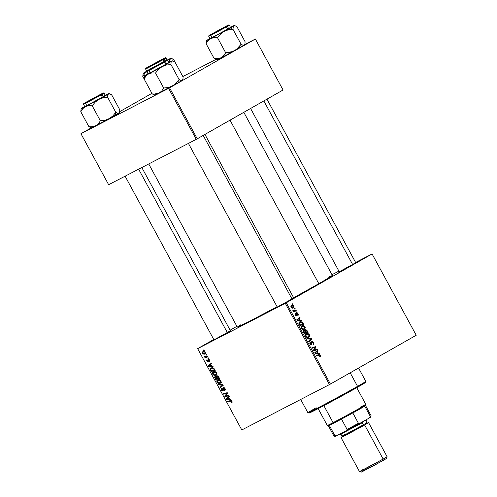 <?xml version="1.0" encoding="UTF-8"?>
<svg xmlns="http://www.w3.org/2000/svg" width="497" height="497" viewBox="0 0 497 497"><rect width="100%" height="100%" fill="white"/><g stroke="black" fill="none" stroke-linecap="round" stroke-linejoin="round"><path stroke-width="0.75" d="M355.759 262.727L338.569 272.145L355.765 262.72M293.758 297.989L276.568 307.407L293.764 297.983M230.44 330.766L213.971 339.886L230.453 330.76M318.838 283.719L230.036 120.162L318.838 283.719A54.098 1.069 -28.5 0 0 332.412 275.487L321.938 281.948L293.628 297.746A54.098 1.069 -28.5 0 0 318.838 283.719M237.324 327.119A54.098 1.069 -28.5 0 0 277.09 306.724L248.432 321.857L237.324 327.119L148.733 163.948M416.213 335.233L372.079 253.942L355.616 262.459L372.085 253.961L286.272 302.766L330.412 384.063L416.225 335.251L372.079 253.942L416.213 335.233M338.898 271.113L331.984 274.698L338.898 271.113M301.921 325.752L303.493 325.535L304.717 326.293L305.307 327.722L304.711 329.057L303.114 329.536L301.586 328.666L301.045 327.076L301.921 325.752C301.052 326.206 300.853 327.045 301.325 328.275L302.611 329.418L304.462 329.225L305.028 326.74L304.624 326.951L305.028 326.74C304.027 325.46 302.99 325.137 301.921 325.752L302.021 325.703M300.163 320.111L301.406 320.18L301.698 320.72L297.107 320.397L296.777 319.788L299.79 317.21L300.064 317.713L299.231 318.397L300.163 320.111L299.231 318.397L300.064 317.713L299.79 317.21L296.777 319.788L297.107 320.397L301.698 320.72L301.406 320.18L299.306 320.553L300.163 320.111M320.484 355.218L320.633 356.262L319.944 356.759L319.627 356.281L320.161 355.641L319.652 355.044L316.378 355.889L316.104 355.386L319.726 354.535L320.484 355.218L318.9 354.572L316.104 355.386L316.378 355.889L319.08 355.113L320.074 355.411L319.627 356.281L319.944 356.759L320.484 355.218L320.08 355.423L320.484 355.218M311.259 344.458L309.923 344.11L310.327 343.899L310.439 342.626L309.631 343.042L310.519 342.588L309.631 343.042L310.519 342.588L310.134 342.141L309.923 344.11L311.526 344.961L311.979 343.961L311.439 344.247L311.979 343.961L311.899 343.222L311.402 343.477L311.899 343.222L311.849 342.327L311.29 342.619L312.073 342.029L311.277 342.439L312.085 342.023L313.166 342.688L313.247 344.638L313.582 342.495L311.768 341.551L312.731 341.582L313.663 342.657L313.899 343.818L313.247 344.638L313.234 342.818L312.669 342.098L311.998 342.085L311.892 344.564L311.147 345.067L309.786 343.825L310.041 342.209L310.519 342.588L310.327 343.899L311.203 344.489L311.29 342.228L311.768 341.551L311.457 344.104L310.519 344.843L311.221 344.483M306.891 338.42L311.414 338.606L311.762 339.246L308.786 341.905L308.513 341.402L311.06 339.122L307.189 338.96L306.891 338.42L307.189 338.96L311.06 339.122L308.513 341.402L308.786 341.905L311.762 339.246L311.414 338.606L310.432 339.116L311.414 338.606L306.891 338.42M306.276 333.767L307.842 333.549L309.066 334.307L309.656 335.736L309.066 337.072L307.469 337.55L305.935 336.686L305.4 335.09L306.276 333.767C305.4 334.22 305.201 335.065 305.68 336.289L306.966 337.432L308.817 337.246L309.376 334.754L308.972 334.966L309.376 334.754C308.376 333.481 307.345 333.152 306.276 333.767L306.369 333.717M291.969 303.965L292.516 303.81L292.789 304.307L292.248 304.481L291.969 303.965L292.248 304.481L292.789 304.307L292.516 303.81L291.969 303.965M305.201 329.71L306.624 329.996L308.059 332.431L304.239 333.537L303.288 330.915L303.934 330.393L304.847 330.698L305.201 329.71L304.847 330.698L303.667 330.499L303.263 331.598L304.239 333.537L308.059 332.431L307.009 330.499L306.593 330.71L307.009 330.499L305.201 329.71M318.08 353.112L319.322 353.181L319.621 353.727L315.03 353.404L314.694 352.795L317.713 350.211L317.987 350.714L317.154 351.404L318.08 353.112L317.154 351.404L317.987 350.714L317.713 350.211L314.694 352.795L315.03 353.404L319.621 353.727L319.322 353.181L317.223 353.56L318.08 353.112M314.825 349.863L317.167 349.205L317.44 349.714L313.619 350.807L313.334 350.279L315.446 347.273L312.222 348.229L311.942 347.72L315.763 346.62L316.049 347.148L313.942 350.161L314.825 349.863L313.942 350.161L316.049 347.148L315.763 346.62L311.942 347.72L312.222 348.229L315.446 347.273L313.334 350.279L313.619 350.807L317.44 349.714L317.167 349.205L315.26 350.342L317.167 349.205L313.483 350.559L314.825 349.863M298.101 313.986L298.355 314.986L297.871 315.682L297.442 313.737L296.914 313.843L296.957 315.415L296.516 315.856L295.659 315.514L295.156 314.446L295.522 313.576L295.715 314.986L296.342 315.322L296.541 313.408L297.479 313.265L298.101 313.986L296.746 313.203L296.342 315.322L295.715 314.986L295.522 313.576L295.398 315.135L296.666 315.794L297.044 313.694L297.778 314.135L297.871 315.682L298.101 313.986M302.431 322.255L303.704 324.411L299.884 325.516L298.902 323.516L299.157 322.311L300.66 321.565L302.431 322.255L299.703 321.851L298.945 323.677L299.884 325.516L303.704 324.411L302.928 322.988L302.524 323.193L302.928 322.988L302.431 322.255L301.983 322.491L302.431 322.255M291.484 305.462L293.323 305.549L294.038 307.233L292.944 308.128L291.633 307.854L290.9 306.655L291.484 305.462L291.093 307.214C291.882 308.208 292.69 308.444 293.522 307.91L293.851 306.158L291.565 305.419M294.485 308.6L295.032 308.444L295.305 308.941L294.764 309.115L294.485 308.6L294.764 309.115L295.305 308.941L295.032 308.444L294.485 308.6M294.963 310.681L296.082 310.377L296.355 310.88L293.584 311.687L293.305 311.178L293.882 311.016L292.795 310.128L293.845 310.762L294.963 310.681L292.795 310.128L293.882 311.016L293.305 311.178L293.584 311.687L296.355 310.88L296.082 310.377L294.174 311.513L296.082 310.377L293.46 311.457L294.963 310.681M296.324 311.979L296.871 311.824L297.144 312.327L296.603 312.495L296.324 311.979L296.603 312.495L297.144 312.327L296.871 311.824L296.324 311.979M285.297 303.3L197.657 348.664L241.797 429.955L329.436 384.591L285.297 303.3L372.085 253.961L416.225 335.251L329.436 384.591L330.412 384.063L286.272 302.766L197.651 348.646L241.797 429.955L329.436 384.591L285.297 303.3M213.362 371.744C212.468 372.166 212.262 372.986 212.728 374.204L213.126 373.98L212.728 374.204L214.027 375.365L214.729 374.968L214.027 375.365L215.915 375.241C216.767 374.806 216.965 373.999 216.506 372.812C215.499 371.526 214.449 371.172 213.362 371.744L214.741 371.532L216.195 372.359L216.773 373.974L216.046 375.167L214.536 375.502L212.989 374.601L212.461 373.017L213.275 371.793M211.623 366.14L212.884 366.246L213.176 366.792L208.516 366.332L208.181 365.724L211.268 363.276L211.542 363.779L210.691 364.431L211.623 366.14L210.691 364.431L211.542 363.779L211.268 363.276L208.181 365.724L208.516 366.332L213.176 366.792L212.884 366.246L211.623 366.14M231.739 402.669L231.969 401.29L232.105 402.322L231.403 402.787L231.086 402.309L231.633 401.694L231.192 401.116L227.788 401.824L227.508 401.321L231.198 400.594L231.969 401.29L230.359 400.607L227.508 401.321L227.788 401.824L230.54 401.141L231.546 401.464L231.086 402.309L231.788 402.645M222.706 390.418L221.743 389.853L221.643 388.082L221.333 390.039L221.724 389.816L221.333 390.039L222.979 390.915L223.532 388.064L224.24 387.66L223.532 388.064L224.638 388.747L225.035 388.517L224.638 388.747L224.83 389.797L225.383 389.48L224.389 390.188L224.706 390.667L225.06 388.567L223.445 387.498L224.687 388.027L225.371 389.878L224.706 390.667L224.389 390.188L224.762 389.008L223.594 388.033L223.178 390.772L222.327 390.984L221.662 390.53L221.097 389.462L221.227 388.418L221.643 388.082L221.693 389.76L222.625 390.456L222.737 388.232L223.178 387.604M218.301 384.355L222.892 384.678L223.24 385.318L220.19 387.84L219.916 387.337L222.526 385.175L218.593 384.895L218.301 384.355L218.593 384.895L222.526 385.175L219.916 387.337L220.19 387.84L223.24 385.318L222.892 384.678L218.301 384.355M217.717 379.764C216.822 380.18 216.611 381 217.083 382.224L217.481 382L217.083 382.224L218.382 383.386L219.084 382.988L218.382 383.386L220.264 383.255C221.115 382.82 221.314 382.013 220.854 380.826C219.854 379.54 218.804 379.186 217.717 379.764L219.307 379.596L220.711 380.596L221.115 382.081L220.264 383.255L218.637 383.467L217.344 382.615L216.81 381.037L217.63 379.807M203.441 350.018L203.994 349.876L204.267 350.379L203.72 350.528L203.441 350.018L203.72 350.528L204.267 350.379L203.994 349.876L203.441 350.018M216.661 375.732L218.102 376.061L219.537 378.497L215.648 379.466L214.698 376.863L215.363 376.372L216.294 376.695L216.661 375.732L216.294 376.695L215.089 376.465L214.673 377.534L215.648 379.466L219.537 378.497L218.487 376.564L216.661 375.732M229.539 399.147L230.801 399.253L231.099 399.793L226.433 399.339L226.104 398.724L229.192 396.283L229.465 396.786L228.614 397.432L229.539 399.147L228.614 397.432L229.465 396.786L229.192 396.283L226.104 398.724L226.433 399.339L231.099 399.793L230.801 399.253L229.539 399.147M226.259 395.848L228.645 395.277L228.918 395.786L225.029 396.743L224.737 396.215L226.918 393.32L223.625 394.164L223.352 393.655L227.241 392.686L227.527 393.214L225.358 396.115L226.259 395.848L225.358 396.115L227.527 393.214L227.241 392.686L223.352 393.655L223.625 394.164L226.918 393.32L224.737 396.215L225.029 396.743L228.918 395.786L228.645 395.277L226.259 395.848M209.38 361.692L209.579 360.058L209.784 360.555L209.336 361.717L209.02 361.238L209.343 360.393L208.703 359.704L208.324 361.599L207.249 361.642L206.584 360.418L206.963 359.573L207.112 360.903L207.703 361.344L208.001 359.437L209.138 359.468L209.579 360.058L208.212 359.25L207.783 361.319L207.15 360.971L206.963 359.573L206.827 361.108L208.106 361.791L208.51 359.735L209.256 360.195L209.02 361.238L209.417 361.673M211.138 367.842L210.349 369.613L210.778 369.37L210.349 369.613L210.641 370.253L211.039 370.023L210.641 370.253L211.293 371.452L213.095 370.427L211.293 371.452L215.182 370.482L213.903 368.327L215.182 370.482L211.293 371.452L210.312 369.457L210.579 368.277L212.113 367.587L213.903 368.327L211.045 367.892M202.931 351.472L202.521 353.181C203.31 354.187 204.13 354.442 204.981 353.945L205.329 352.23L202.931 351.472L204.143 351.311L205.093 351.888L205.435 353.51L203.739 354.125L202.397 352.907L202.863 351.509M205.957 354.653L206.51 354.51L206.783 355.013L206.236 355.162L205.957 354.653L206.236 355.162L206.783 355.013L206.51 354.51L205.957 354.653M206.423 356.709L207.56 356.442L207.833 356.952L205.006 357.66L204.733 357.15L205.317 357.008L204.224 356.101L205.391 356.784L206.423 356.709L204.224 356.101L205.317 357.008L204.733 357.15L205.006 357.66L207.833 356.952L207.56 356.442L206.423 356.709M207.789 358.033L208.349 357.896L208.622 358.393L208.069 358.548L207.789 358.033L208.069 358.548L208.622 358.393L208.349 357.896L207.789 358.033M236.895 326.324L230.123 330.176L236.895 326.324M213.76 339.482L197.651 348.646L213.76 339.482M283.054 89.982L255.377 39.002L244.791 44.475L255.383 39.021L169.57 87.832L197.253 138.806L283.066 90L255.377 39.002L283.054 89.982M215.76 59.503L182.846 76.544L215.76 59.503M108.638 184.704L196.278 139.34L168.595 88.36L80.955 133.724L108.638 184.704L196.278 139.34L283.066 90L255.383 39.021L169.57 87.832L197.253 138.806L196.278 139.34L168.595 88.36L169.57 87.832L80.949 133.705L108.638 184.704M151.908 93.343L119.69 111.67L151.908 93.343M91.305 127.816L80.949 133.705L91.305 127.816M328.604 277.09L332.412 275.487L243.822 112.322M237.504 326.902L240.753 324.789M204.199 350.255L203.72 350.528L204.199 350.255M219.239 377.956L218.928 378.031L219.239 377.956M217.487 378.422L215.648 379.466L217.487 378.422L216.922 376.241L217.723 375.788L216.922 376.241L218.419 376.446L218.009 376.683L218.295 377.167L218.686 376.943L218.295 377.167L218.804 378.105L217.493 378.434L219.202 377.882L218.804 378.105L217.872 376.515L217.027 376.198L216.009 376.987L216.661 376.62L217.493 378.434M215.369 378.012L214.977 378.236L215.375 376.962L216.108 376.546L215.375 376.962L216.009 376.987L216.593 377.732L216.99 377.503L216.593 377.732L217.04 378.546L215.822 378.851L215.356 377.987L215.822 378.851L217.431 378.323L217.04 378.546L215.673 376.888L215.145 377.235L215.356 377.987M215.139 377.273L214.673 377.534L215.139 377.273M217.723 375.788L216.922 376.241M221.016 382.435L220.643 382.386M218.953 379.279L218.742 379.938M220.569 382.367L221.308 382.429M220.009 382.746L218.431 382.852L217.493 382.031L217.947 380.286L219.202 379.571L217.947 380.286L220.83 380.777L220.432 381L220.009 382.746L220.351 382.485L220.5 381.137L219.196 380.112L217.599 380.54L217.375 381.752L218.86 382.97L221.109 382.125L220.09 382.702M219.202 379.571L217.947 380.286M221.935 386.399L219.916 387.337L223.141 385.138L221.935 386.399M223.085 385.032L221.718 385.809L223.085 385.032M223.01 384.902L222.526 385.175L223.01 384.902M222.451 384.647L221.606 385.125L222.451 384.647M219.407 384.436L218.593 384.895L219.407 384.436M224.83 389.797L224.501 390.133M222.892 390.083L222.681 390.431L223.42 390.008L222.693 390.425L223.414 389.785L222.892 390.083L222.78 389.033L223.29 388.741L222.78 389.033L223.228 387.579M232.043 402.421L231.403 402.787L232.043 402.421M232.155 401.775L231.409 402.197L232.155 401.775M231.937 401.241L231.546 401.464L231.937 401.241M231.372 400.669L230.54 401.141L231.372 400.669M229.589 400.799L227.788 401.824L229.589 400.799M227.191 398.911L226.433 399.339L227.191 398.911M228.129 397.811L226.104 398.724L229.353 396.581L228.129 397.811M228.987 399.079L226.682 398.911L228.639 397.488L228.247 397.712L228.987 399.079L229.384 398.855L228.987 399.079L228.247 397.712L226.682 398.911L228.987 399.079M226.843 395.711L225.029 396.743L226.843 395.711M225.8 395.612L224.737 396.215L225.8 395.612M226.787 394.258L225.681 394.885L226.787 394.258M227.452 393.32L226.377 393.928L227.452 393.32M227.427 393.034L226.918 393.32L227.427 393.034M227.309 392.816L225.911 393.612L227.309 392.816M225.433 393.139L223.625 394.164L225.433 393.139M209.075 359.418L208.51 359.735L209.075 359.418M208.355 360.406L207.957 360.636L208.355 360.406M208.765 359.238L207.895 359.735L208.765 359.238M208.212 359.25L207.895 359.735M209.268 365.904L208.516 366.332L209.268 365.904M210.206 364.804L208.181 365.724L211.436 363.58L210.206 364.804M211.07 366.078L208.765 365.904L210.722 364.487L210.324 364.711L211.07 366.078L211.461 365.854L211.07 366.078L210.324 364.711L208.765 365.904L211.07 366.078M214.89 369.942L214.58 370.017L214.89 369.942M212.368 367.389L212.207 367.898M214.449 370.091L211.473 370.83L210.79 369.439L211.393 368.352L212.66 367.631L211.393 368.352C212.387 367.799 213.294 368.159 214.101 369.445L214.499 369.221L214.101 369.445L214.449 370.091L214.847 369.861L214.449 370.091L213.25 368.389L211.958 368.159L210.834 368.886L210.989 369.942L211.473 370.83L214.449 370.091M212.654 367.631L211.393 368.352M216.661 374.421L216.288 374.371M214.598 371.259L214.387 371.924M216.214 374.353L216.959 374.415M215.661 374.732L214.083 374.837L213.145 374.011L213.598 372.265L214.847 371.557L213.598 372.265L216.475 372.762L215.661 374.732L216.27 373.819L215.903 372.719L214.841 372.091L213.499 372.321L212.958 373.172L213.331 374.297L214.915 374.962L216.754 374.104L215.741 374.682M214.847 371.557L213.598 372.265M204.671 353.46L202.844 353.044L203.205 351.975L204.298 351.348L203.205 351.975L205.323 352.218L204.727 353.429L203.515 353.584L202.751 352.771L202.975 352.131L204.298 351.348M204.764 353.404L205.547 352.963L204.727 353.429L205.124 352.839L204.826 352.143L203.205 351.975M206.715 354.889L206.236 355.162L206.715 354.889M206.851 356.61L205.006 357.66L206.851 356.61M205.665 356.809L205.317 357.008L205.665 356.809M204.727 356.25L204.317 356.486L204.727 356.25M208.554 358.269L208.069 358.548L208.554 358.269M304.394 330.934L304.847 330.698L304.394 330.934M305.363 333.071L307.332 332.052L304.164 333.4L306.046 332.425L305.469 331.362L305.065 331.574L305.469 331.362L305.469 330.213L304.823 330.548L305.469 330.213L306.537 330.629L307.332 332.052L305.363 333.071M303.953 330.996L303.735 331.586L304.412 332.897L305.599 332.555L304.009 333.108L304.412 332.897L303.94 332.039L303.543 332.244L303.94 332.039L303.953 330.996L303.22 331.369L304.574 331.002L305.599 332.555L304.121 333.319L305.599 332.555L304.667 331.064L303.953 330.996L304.574 331.002M307.637 337.208L307.513 337.556M305.549 334.518L305.941 334.587M307.488 337.612L307.655 337.128M306.09 334.63L305.45 334.512M308.562 336.73L309.159 335.649L308.407 334.338L306.512 334.295L308.966 334.947L308.562 336.73L307.121 337.482L308.562 336.73L306.456 337.177L307.009 336.891L306.084 336.084L305.68 336.289L306.512 334.295L305.438 334.848L306.587 334.251L305.438 334.848M309.774 340.24L311.762 339.246L308.513 341.408L309.774 340.24M313.582 342.495L313.178 342.706L313.582 342.495M319.944 356.759L320.279 356.629M317.757 355.554L316.316 355.771L318.9 354.572L316.931 355.591L317.639 355.529M315.986 351.683L317.987 350.714L315.228 352.51L315.986 351.683M314.825 352.715L316.794 351.696L314.825 352.715M317.54 353.063L315.291 353.423L316.179 352.969L314.893 353.156L316.042 352.354L314.806 352.994L316.794 351.696L317.54 353.063L316.657 353.516L317.54 353.063L316.794 351.696L315.272 352.957L317.54 353.063M312.153 348.111L315.763 346.62L313.862 347.763L312.153 348.111M315.16 347.602L316.049 347.148L315.16 347.602M313.682 349.758L314.651 349.254L313.682 349.758M313.414 350.435L313.942 350.161L313.414 350.435M313.551 350.689L315.197 350.23L313.551 350.689M296.436 314.005L297.044 313.694L296.436 314.005M296.448 314.147L296.889 313.918L296.448 314.147M296.523 314.731L296.92 314.533L296.523 314.731M295.15 314.408L295.839 314.048L295.15 314.408M295.404 315.148L295.715 314.986L295.404 315.148M295.765 315.62L296.342 315.322L295.765 315.62M298.07 318.683L300.064 317.713L297.312 319.503L298.07 318.683M296.908 319.714L298.877 318.689L296.908 319.714M299.616 320.056L297.374 320.416L298.256 319.962L296.97 320.149L298.119 319.347L296.883 319.987L298.877 318.689L299.616 320.056L298.74 320.515L299.616 320.056L298.877 318.689L297.349 319.956L299.616 320.056M299.952 322.367L299.349 323.286L300.058 324.883L302.984 324.032L301.785 322.342L299.952 322.367C300.933 321.77 301.822 322.112 302.63 323.392L302.984 324.032L299.821 325.398L302.984 324.032L299.654 325.088L300.058 324.883L299.66 324.15L299.256 324.361L299.66 324.15L299.374 323.485L298.952 323.709L299.952 322.367L298.883 322.92L300.026 322.323L298.883 322.92M303.288 329.194L303.164 329.536M301.194 326.504L301.586 326.572M303.133 329.592L303.307 329.113M301.735 326.616L301.101 326.492M304.207 328.716L304.798 327.492L304.052 326.318L302.157 326.274L304.611 326.927L304.207 328.716L302.766 329.461L304.207 328.716L302.108 329.157L302.661 328.871L301.729 328.063L301.325 328.275L302.157 326.274L301.083 326.833L302.238 326.231L301.083 326.833M292.068 308.252L292.081 307.724M292 308.053L293.211 307.432L291.416 307.059L291.758 305.959L293.541 306.332L293.211 307.432L292.006 308.053M293.211 307.432L293.646 306.866L293.354 306.09L291.857 305.91L290.888 306.413L291.758 305.959L291.099 307.221L293.106 307.481M291.758 305.959L290.888 306.413M293.367 311.284L293.882 311.016L293.367 311.284M292.826 310.345L293.286 310.109L292.826 310.345M292.95 310.606L293.342 310.408L292.95 310.606M293.51 311.557L294.112 311.395L293.51 311.557M305.469 331.362L306.046 332.425L307.332 332.052L305.928 330.157L305.245 330.455L305.469 331.362M306.512 334.295L305.891 335.233L306.27 336.363L307.221 336.954L308.388 336.823M302.157 326.274L301.586 326.958L301.816 328.213L302.872 328.939L304.04 328.803M307.935 412.783L308.997 413.094A32.143 0.634 -28.5 0 0 326.958 403.999A32.143 0.634 -28.5 0 0 357.424 387.3L357.542 386.355A32.932 0.652 151.5 0 1 326.336 403.465A32.932 0.652 151.5 0 1 307.935 412.783A32.932 0.652 151.5 0 1 316.179 407.764M300.697 399.47L307.923 412.771A32.932 0.652 -28.5 0 0 326.069 403.601A32.932 0.652 -28.5 0 0 357.542 386.355L350.186 372.812L357.542 386.355A32.932 0.652 -28.5 0 0 365.798 381.348A32.932 0.652 151.5 0 1 357.542 386.355L357.424 387.3L345.719 393.835L321.789 406.739L308.985 413.088M363.22 383.361L365.32 382.429M365.488 382.41L357.424 387.3A32.143 0.634 -28.5 0 0 365.488 382.423L365.798 381.361L358.573 368.041M309.091 412.957L311.023 411.709M119.64 111.918L119.765 109.756L119.64 111.918L118.938 113.179L117.596 113.241L115.789 112.316L112.894 115.907L109.241 118.702A15.78 0.311 -28.5 0 0 115.416 115.254L115.789 112.316L112.894 115.907L109.241 118.702L104.954 120.28L100.363 120.796L92.218 105.793L95.107 102.208L98.766 99.412L103.047 97.828L107.644 97.313L107.768 95.157L108.47 93.89L109.812 93.834L111.626 94.759L119.765 109.756L111.626 94.759L109.067 93.716L85.335 106.613L88.603 105.687L92.218 105.793L100.363 120.796L98.425 123.778L95.803 125.903L92.535 126.828L88.92 126.716L91.467 127.76M104.737 95.573L108.47 93.89A15.78 0.311 151.5 0 1 98.766 99.412A15.78 0.311 151.5 0 1 85.335 106.613L82.713 108.731L80.775 111.719L88.92 126.716L80.775 111.719L81.173 108.781L80.775 111.719L82.713 108.731L85.335 106.613L81.601 108.296A15.78 0.311 151.5 0 1 84.602 106.526M87.137 101.649L102.494 93.473L87.137 101.649M86.379 102.575C82.539 104.737 82.589 104.83 86.534 102.867L101.146 94.927A0.472 0.335 -119.6 0 0 100.63 94.666L86.596 102.289C82.813 104.177 82.763 104.084 86.447 102.009A0.472 0.335 -119.6 0 0 86.435 102.015L83.825 103.662L89.839 100.58L103.463 92.951L86.447 102.009A0.472 0.335 60.4 0 1 86.447 102.009L100.481 94.387C104.264 92.498 104.314 92.591 100.63 94.666A0.472 0.335 60.4 0 1 101.146 94.927L85.043 103.339M84.701 106.706L83.453 103.867L86.441 102.015L103.295 92.995L104.097 93.138L101.146 94.927L104.097 93.138L105.37 95.48L84.919 106.638L102.419 97.269L101.146 94.927L102.419 97.269L105.37 95.48L103.239 96.48M119.261 112.875L117.596 113.241L115.789 112.316L107.644 97.313L115.789 112.316L115.416 115.254L92.075 127.586M119.379 112.689L115.416 115.254A15.78 0.311 -28.5 0 0 118.938 113.179A15.78 0.311 -28.5 0 0 119.379 112.862L119.566 112.216M105.271 95.3A15.78 0.311 151.5 0 1 108.899 93.56A15.78 0.311 151.5 0 1 108.47 93.89L107.768 95.157L107.644 97.313L103.047 97.828L98.766 99.412L95.107 102.208L92.218 105.793L88.603 105.687L85.335 106.613A15.78 0.311 151.5 0 1 81.166 108.619A15.78 0.311 151.5 0 1 81.601 108.296L85.124 106.221M86.702 105.463L84.875 106.557M108.899 93.56L109.812 93.834M90.752 126.878L88.92 126.716L91.647 127.915A15.78 0.311 -28.5 0 0 95.803 125.903L90.752 126.878M95.803 125.903A15.78 0.311 -28.5 0 0 109.241 118.702L104.954 120.28L100.363 120.796L98.425 123.778L95.803 125.903M98.331 95.933L85.956 102.45L98.331 95.933M227.402 332.692L138.626 169.179L227.402 332.692M162.91 62.442L149.274 69.673L162.91 62.442M292.087 299.144L203.198 135.426L292.087 299.144M182.958 79.141L183.082 76.979L182.958 79.141L182.256 80.402L180.914 80.464L179.1 79.539L176.211 83.129L172.558 85.925A15.78 0.311 -28.5 0 0 178.734 82.477L179.1 79.539L176.211 83.129L172.558 85.925L168.272 87.503L163.681 88.019L155.536 73.022L158.425 69.431L162.084 66.635L166.365 65.051L170.962 64.542L171.086 62.38L171.788 61.112L173.13 61.056L174.938 61.982L183.082 76.979L174.938 61.982L172.384 60.938L148.646 73.836L151.92 72.91L155.536 73.022L163.681 88.019L161.742 91.007L159.121 93.125L155.847 94.051L152.237 93.939L154.784 94.983M168.054 62.796L171.788 61.112A15.78 0.311 151.5 0 1 162.084 66.635A15.78 0.311 151.5 0 1 148.646 73.836L146.031 75.96L144.093 78.942L152.237 93.939L144.093 78.942L144.484 76.004L144.093 78.942L146.031 75.96L148.646 73.836L144.919 75.519A15.78 0.311 151.5 0 1 147.92 73.749M150.454 68.878L165.812 60.696L150.454 68.878M149.696 69.797C145.857 71.959 145.907 72.059 149.845 70.089L164.464 62.15A0.472 0.335 -119.6 0 0 163.948 61.889L149.914 69.512C146.13 71.4 146.081 71.307 149.765 69.232A0.472 0.335 -119.6 0 0 149.759 69.238L147.143 70.885L153.157 67.803L166.781 60.174L149.765 69.232A0.472 0.335 60.4 0 1 149.765 69.232L163.799 61.616C167.582 59.721 167.632 59.814 163.948 61.889A0.472 0.335 60.4 0 1 164.464 62.15L148.361 70.562M148.019 73.929L146.77 71.09L149.759 69.238L166.613 60.218L167.414 60.361L164.464 62.15L167.414 60.361L168.688 62.703L148.236 73.86L165.737 64.492L164.464 62.15L165.737 64.492L168.688 62.703L166.551 63.703M182.554 80.104L180.914 80.464L179.1 79.539L170.962 64.542L179.1 79.539L178.734 82.477L155.393 94.809M182.697 79.911L178.734 82.477A15.78 0.311 -28.5 0 0 182.256 80.402A15.78 0.311 -28.5 0 0 182.691 80.085L182.884 79.439M168.589 62.523A15.78 0.311 151.5 0 1 172.217 60.783A15.78 0.311 151.5 0 1 171.788 61.112L171.086 62.38L170.962 64.542L166.365 65.051L162.084 66.635L158.425 69.431L155.536 73.022L151.92 72.91L148.646 73.836A15.78 0.311 151.5 0 1 144.484 75.842A15.78 0.311 151.5 0 1 144.919 75.519L148.441 73.444M150.019 72.686L148.193 73.78M172.217 60.783L173.13 61.056M154.07 94.101L152.237 93.939L154.965 95.138A15.78 0.311 -28.5 0 0 159.121 93.125L154.07 94.101M159.121 93.125A15.78 0.311 -28.5 0 0 172.558 85.925L168.272 87.503L163.681 88.019L161.742 91.007L159.121 93.125M161.537 59.932L147.957 67.188L161.537 59.932M166.737 60.311L170.9 58.298L169.763 59.895L169.639 62.05L169.763 59.895L170.465 58.627A15.78 0.311 151.5 0 1 167.446 60.417M167.843 61.15L169.576 62.019L167.843 61.15M149.137 66.387L164.495 58.211L149.137 66.387M148.373 67.312C144.54 69.474 144.59 69.568 148.528 67.598L163.146 59.665A0.472 0.335 -119.6 0 0 162.625 59.404L148.597 67.02C144.813 68.915 144.764 68.822 148.448 66.747A0.472 0.335 -119.6 0 0 148.435 66.747L145.826 68.393L151.833 65.318L165.458 57.689L148.448 66.747A0.472 0.335 60.4 0 1 148.448 66.747L162.482 59.124C166.265 57.236 166.309 57.329 162.625 59.404A0.472 0.335 60.4 0 1 163.146 59.665L166.097 57.876L163.146 59.665L164.116 61.448L163.146 59.665L147.044 68.077M167.272 60.038A15.78 0.311 151.5 0 1 170.893 58.298A15.78 0.311 151.5 0 1 170.465 58.627L171.813 58.565L173.621 59.497L181.765 74.556L173.621 59.497L171.067 58.453L166.942 60.702M168.365 62.106L169.502 62.057L168.365 62.106M144.093 78.88L142.776 76.457L144.714 73.469L146.783 71.661L144.714 73.469L142.776 76.457L144.093 78.88M142.974 73.997L143.167 73.351A15.78 0.311 151.5 0 0 146.77 71.636L143.167 73.357L147.124 70.959M143.167 73.519L142.776 76.457L143.167 73.519M167.191 60.367L166.097 57.876L165.296 57.733L148.441 66.747A0.472 0.335 -119.6 0 0 148.429 66.753M143.167 73.351A15.78 0.311 151.5 0 1 143.602 73.034A15.78 0.311 151.5 0 1 146.596 71.257M170.893 58.298L171.813 58.565M223.607 27.869L211.275 34.411L223.607 27.869M263.832 100.941L352.721 264.652L263.832 100.941M233.348 26.347L233.783 25.85A15.78 0.311 151.5 0 1 230.26 27.925L232.956 29.273L233.081 27.118L233.783 25.85L235.131 25.794L236.939 26.72L245.083 41.717L244.959 43.879L244.257 45.14L242.909 45.202L241.101 44.276L232.956 29.273L233.348 26.347M212.455 33.61L227.812 25.434L212.455 33.61M211.691 34.535C207.852 36.697 207.908 36.79 211.846 34.827L226.464 26.888L210.548 35.492L208.74 36.324L208.765 35.827L211.753 33.97L228.614 24.956L229.415 25.098L230.509 27.59L210.014 38.667L220.457 33.262L227.738 29.23L226.464 26.888A0.472 0.335 -119.6 0 0 225.942 26.627L211.908 34.25C208.125 36.138 208.081 36.045 211.765 33.97A0.472 0.335 -119.6 0 0 211.753 33.97L209.144 35.622L215.151 32.541L228.775 24.912L211.765 33.97A0.472 0.335 60.4 0 1 211.765 33.97L225.793 26.347C229.577 24.459 229.626 24.552 225.942 26.627A0.472 0.335 60.4 0 1 226.464 26.888L229.415 25.098L226.464 26.888L227.738 29.23L230.683 27.441L228.552 28.441M244.555 44.842L232.472 51.601L225.675 52.757L217.531 37.753L220.426 34.163L224.079 31.373L228.365 29.789L232.956 29.273L241.101 44.276L236.491 49.389L227.377 54.558L219.537 58.478L214.232 58.677L206.087 43.68L208.032 40.692L210.647 38.573L213.921 37.648L217.531 37.753L225.675 52.757L222.526 56.938L217.388 59.547M230.055 27.534L233.217 26.204L218.686 34.312L206.994 40.4L210.442 38.182M206.292 41.22L206.479 40.574A15.78 0.311 151.5 0 0 210.647 38.573L213.921 37.648L217.531 37.753L220.426 34.163L224.079 31.373A15.78 0.311 151.5 0 1 210.647 38.573L208.032 40.692L206.087 43.68L206.485 40.742L206.087 43.68L214.232 58.677L216.779 59.721M244.959 43.879L245.083 41.717L236.939 26.72L235.131 25.794L233.783 25.85A15.78 0.311 151.5 0 0 234.211 25.521L235.131 25.794M212.014 37.418L210.194 38.517M210.014 38.667L208.74 36.324L210.361 35.299M206.479 40.574A15.78 0.311 151.5 0 1 206.914 40.257A15.78 0.311 151.5 0 1 209.914 38.48M230.645 29.422L232.956 29.273L230.26 27.925A15.78 0.311 151.5 0 1 224.079 31.373L226.16 30.429L230.645 29.422M230.589 27.26A15.78 0.311 151.5 0 1 234.211 25.521M216.959 59.876A15.78 0.311 -28.5 0 0 221.122 57.863L217.848 58.789L214.232 58.677L216.959 59.876M221.122 57.863A15.78 0.311 -28.5 0 0 234.553 50.663L230.266 52.241L225.675 52.757L223.737 55.739L221.122 57.863M234.553 50.663A15.78 0.311 -28.5 0 0 244.257 45.14L242.909 45.202L241.101 44.276L238.212 47.867L234.553 50.663M244.692 44.649L244.257 45.14A15.78 0.311 -28.5 0 0 244.692 44.823L244.884 44.177M370.234 416.262A21.172 0.416 151.5 0 1 371.178 415.902A21.172 0.416 151.5 0 1 370.352 416.486L364.742 406.155L370.352 416.486A21.172 0.416 -28.5 0 0 371.172 415.896L365.562 405.558A21.172 0.416 151.5 0 1 364.742 406.155A21.172 0.416 -28.5 0 0 365.562 405.571L365.879 404.508A21.955 0.435 151.5 0 1 353.982 411.417A21.955 0.435 151.5 0 1 333.089 422.649L333.941 423.065A21.172 0.416 -28.5 0 0 341.482 419.089A21.172 0.416 -28.5 0 0 352.814 412.939A21.172 0.416 -28.5 0 0 364.742 406.155L352.814 412.939A21.172 0.416 151.5 0 1 341.482 419.089L329.3 425.395A21.172 0.416 -28.5 0 0 333.941 423.065L333.089 422.649A21.955 0.435 -28.5 0 0 354.156 411.317A21.955 0.435 -28.5 0 0 365.879 404.496A21.955 0.435 151.5 0 0 360.083 407.291M323.858 405.645L333.089 422.649L323.858 405.645M359.977 408.254L364.618 405.925M329.182 425.171L332.213 423.376M318.161 408.633L327.293 425.451A21.955 0.435 -28.5 0 0 333.089 422.649A21.955 0.435 151.5 0 1 327.299 425.451L328.362 425.767A21.172 0.416 -28.5 0 0 329.3 425.395A21.172 0.416 151.5 0 1 328.355 425.761L333.965 436.099A21.172 0.416 -28.5 0 0 334.91 435.726L329.3 425.395L334.91 435.726A21.172 0.416 151.5 0 1 333.972 436.099L335.034 436.416A20.383 0.404 -28.5 0 0 336.45 435.813L334.91 435.726L336.45 435.813L335.332 436.155M359.94 423.307L358.424 423.27L352.814 412.939L358.424 423.27A21.172 0.416 151.5 0 1 347.092 429.42L346.297 430.719L336.45 435.813L346.297 430.719A20.383 0.404 -28.5 0 0 359.94 423.307L346.297 430.719L347.092 429.42A21.172 0.416 -28.5 0 0 358.424 423.27L359.94 423.307L369.582 417.822L359.94 423.307M370.352 416.486L369.582 417.822A20.383 0.404 -28.5 0 0 370.861 416.964L369.582 417.822L370.352 416.486M341.482 419.089L347.092 429.42L341.482 419.089M370.482 417.07L371.178 415.902M361.431 471.964L382.951 460.57L383.137 459.06L368.283 467.211L359.517 471.647L363.444 469.255M362.673 422.531L362.779 421.692L362.673 422.531L340.234 434.484L362.673 422.531M363.537 425.146L364.171 425.283A0.783 0.553 60.4 0 1 363.301 424.854L366.842 422.705L365.724 420.636M367.631 423.109L364.171 425.283A0.783 0.553 -119.6 0 1 363.301 424.854L345.763 434.378C339.321 437.702 342.681 435.658 345.577 434.03L342.035 436.173L344.204 435.173L363.301 424.854L362.189 422.804L363.301 424.854L366.842 422.705L367.687 423.09M383.137 459.06L364.661 425.028L341.035 437.608L364.661 425.028L383.137 459.06L387.076 456.681L383.137 459.06L382.951 460.57L386.349 458.563L374.024 465.515L361.481 472.063L359.517 471.647L383.137 459.06M367.494 423.109L364.661 425.028L367.494 423.109M342.669 436.596L345.458 434.968C342.402 436.689 338.855 438.851 345.657 435.341L364.171 425.283L341.948 437.049M364.829 469.951L363.276 470.845M343.961 432.216L342.358 433.135M340.451 434.291L339.171 434.173M303.984 330.977L303.22 331.369M312.085 342.023L311.277 342.439M103.879 97.667L103.426 96.822M81.166 108.619L80.974 109.259M85.646 103.519L86.832 105.706M125.101 176.18L213.977 339.88M102.183 94.542L103.37 96.729M141.813 167.532L230.515 330.903M277.295 307.103L188.419 143.409M150.15 72.929L148.963 70.742M293.833 298.125L204.95 134.426M167.197 64.89L166.737 64.045M166.688 63.951L165.501 61.765M144.484 75.842L144.292 76.482M165.88 62.405L165.439 61.597M165.091 60.951L164.178 59.273M146.696 71.444L145.447 68.605L148.441 66.747M227.496 26.496L228.682 28.689M228.738 28.783L229.198 29.627M266.951 99.164L355.833 262.863M210.958 35.48L212.151 37.666M250.594 108.47L339.296 271.84M356.747 387.679L365.879 404.496M345.471 434.962L341.899 437.093L342.035 436.173L340.917 434.105M359.511 471.641L341.035 437.608M386.573 458.383L387.076 456.687L368.594 422.649M366.724 419.207L366.413 420.269"/></g></svg>
